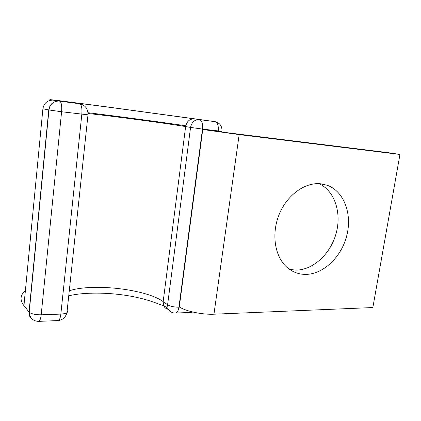 <?xml version="1.0" encoding="UTF-8"?>
<svg xmlns="http://www.w3.org/2000/svg" width="421" height="421" viewBox="0 0 421 421"><rect width="100%" height="100%" fill="white"/><g stroke="black" fill="none" stroke-linecap="round" stroke-linejoin="round"><path stroke-width="0.63" d="M319.055 183.667C334.679 190.818 341.805 212.784 336.179 233.239C330.68 253.737 313.282 270.077 295.947 270.119L289.622 269.424M305.699 274.397C323.623 274.281 341.589 256.794 346.851 235.328C352.266 213.9 344.068 191.434 327.391 185.319L320.228 183.74C304.572 182.304 286.769 195.355 279.028 214.784C271.219 234.181 274.829 256.584 286.817 267.198C292.3 272.003 298.594 274.403 305.699 274.397M229.808 133.041L202.754 129.494L239.175 134.599L399.95 154.46L388.788 152.744L229.808 133.041M202.754 129.494L179.304 306.835C185.187 311.151 202.196 314.808 213.947 314.198L372.853 307.546L399.95 154.46M213.947 314.198L239.175 134.599M25.392 290.653C20.176 295.021 19.692 300.031 23.944 305.683L42.9 108.776C43.916 103.271 47.157 100.382 52.614 100.114L49.952 99.624L56.267 100.298L106.318 106.808L215.194 121.69C219.941 122.948 222.204 126.174 221.988 131.373L202.48 129.084L178.946 307.188L179.788 307.156M168.421 309.33C166.095 308.94 164.474 307.625 163.559 305.378L163.164 301.625L185.629 126.584L190.566 127.416C191.734 122.116 194.676 119.511 199.38 119.59L215.031 121.664C217.61 122.569 218.678 125.695 218.236 131.047L218.189 131.42M88.047 113.517C111.233 115.933 167.095 123.427 185.629 126.584C186.782 121.359 189.687 118.785 194.349 118.869L199.38 119.59C201.891 120.49 202.922 123.658 202.48 129.084L190.566 127.416L167.605 304.778C170.342 306.372 174.12 307.177 178.946 307.188C178.33 310.945 177.099 312.903 175.252 313.056C172.021 313.024 169.605 311.529 167.995 308.572L167.605 304.778L163.164 301.625C146.582 289.253 92.673 282.928 69.27 290.806M171.505 312.203C169.847 311.535 168.679 310.324 167.995 308.572L163.559 305.378L163.016 305.372C158.385 304.499 150.171 299.536 128.747 295.837C107.986 292.306 84.179 292.142 68.739 295.789M88 112.712C118.769 116.475 156.786 121.558 185.772 125.763M73.365 102.829L73.086 102.787C61.582 101.077 82.558 103.729 112.586 107.718L194.349 118.869M162.574 305.32L165.858 307.03M33.196 319.897C30.217 318.202 28.828 315.582 29.038 312.029L48.757 109.939C49.81 104.276 53.125 101.308 58.708 101.029L79.643 103.766C85.295 105.129 88.078 108.813 87.994 114.822L61.598 111.749L41.195 314.808L60.845 314.087L81.821 114.265C82.253 108.155 81.527 104.655 79.643 103.766L73.086 102.787M23.944 305.683L29.212 312.224C31.507 313.982 35.501 314.84 41.195 314.808C40.69 319.05 39.79 321.244 38.5 321.381C32.896 321.065 29.802 318.013 29.212 312.224L48.957 109.976L61.598 111.749C62.024 105.539 61.355 101.993 59.598 101.108L53.483 100.187M42.9 108.776L48.957 109.976C49.967 104.303 53.22 101.324 58.708 101.029L49.873 99.619L55.219 100.166L102.35 106.281L205.895 120.364M87.978 114.949L67.155 310.73C68.376 312.566 66.271 313.682 60.845 314.087C60.314 318.265 59.361 320.428 57.982 320.57L38.7 321.37M175.531 313.045L190.618 312.45L192.144 311.872M327.391 185.319L321.212 183.84M190.971 312.429L192.834 312.04M57.982 320.57C62.64 320.028 65.623 317.408 66.918 312.708"/></g></svg>
